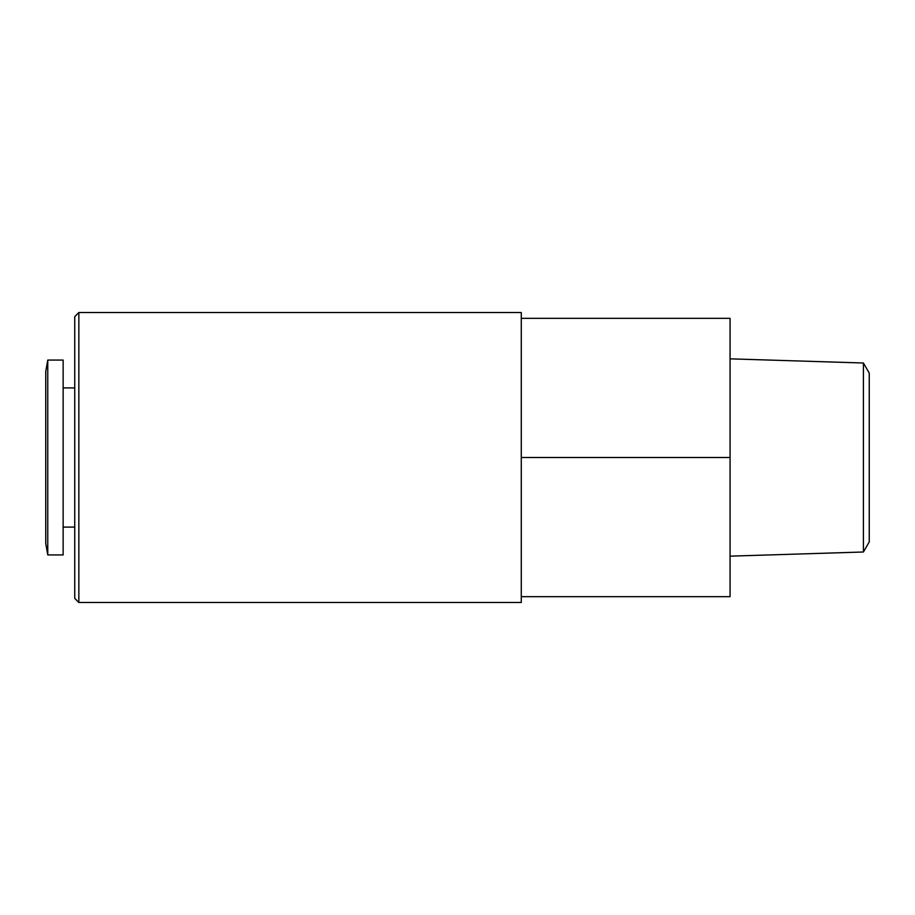 <?xml version="1.0" encoding="UTF-8"?>
<svg xmlns="http://www.w3.org/2000/svg" width="915" height="915" viewBox="0 0 915 915"><rect width="100%" height="100%" fill="white"/><g stroke="black" fill="none" stroke-linecap="round" stroke-linejoin="round"><path stroke-width="1.37" d="M521.287 596.683L521.287 602.482L78.85 602.482L78.85 312.518L521.287 312.518L521.287 596.683L730.067 596.683L730.067 318.317L521.287 318.317M47.763 360.075L45.75 371.49L45.75 543.51L47.763 554.925L63.146 554.925L63.146 360.075L47.763 360.075L47.763 554.925M63.146 387.903L74.744 387.903M78.85 312.518L74.744 316.613L74.744 598.387L78.85 602.482M521.287 457.5L730.067 457.5M863.417 551.997L869.25 541.886L869.25 373.114L863.417 363.003L863.417 551.997L730.067 556.16M863.417 363.003L730.067 358.84M63.146 527.097L74.744 527.097"/></g></svg>
